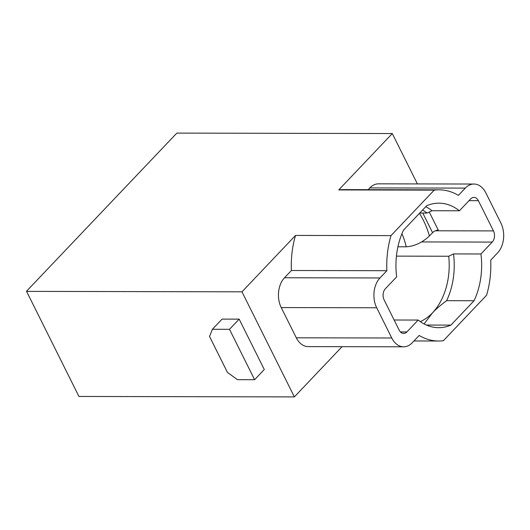 <?xml version="1.0" encoding="UTF-8"?>
<svg xmlns="http://www.w3.org/2000/svg" width="530" height="530" viewBox="0 0 530 530"><rect width="100%" height="100%" fill="white"/><g stroke="black" fill="none" stroke-linecap="round" stroke-linejoin="round"><path stroke-width="0.79" d="M26.54 291.374L241.978 291.825L295.528 235.426L390.994 235.625L434.196 190.131A75.591 52.046 -89.9 0 1 438.946 189.826L343.486 189.627A75.591 52.046 90.1 0 0 338.736 189.932L392.286 133.54L176.848 133.096L26.5 291.248L78.93 396.46L294.369 396.904L342.069 346.68M392.286 133.54L417.408 183.917M438.946 189.826A75.591 52.046 -89.9 0 1 458.417 195.358L465.307 188.104A21.346 14.694 -89.9 0 1 473.966 184.036L378.5 183.837A21.346 14.694 90.1 0 0 369.841 187.911L368.158 189.68M391.763 337.994L376.691 307.764A21.346 14.694 -89.9 0 1 379.983 277.959L386.874 270.697L291.407 270.505L284.517 277.76A21.346 14.694 90.1 0 0 281.225 307.572L296.296 337.802L391.763 337.994A21.346 14.694 -89.9 0 0 403.621 346.805A21.346 14.694 -89.9 0 0 412.28 342.731L419.17 335.477A75.591 52.046 -89.9 0 0 438.635 341.015A75.591 52.046 -89.9 0 0 443.385 340.71L486.586 295.217A75.591 52.046 -89.9 0 0 490.714 260.137L497.604 252.883A21.346 14.694 -89.9 0 0 500.896 223.07L485.825 192.84A21.346 14.694 -89.9 0 0 473.966 184.036M434.196 190.131L338.736 189.932M386.874 270.697A75.591 52.046 -89.9 0 1 390.994 235.625M435.368 230.788L493.457 230.908A8.003 5.512 90.1 0 1 492.224 242.084L480.935 253.976A62.255 42.857 90.1 0 1 474.045 300.742L446.631 300.682A62.255 42.857 -89.9 0 0 453.521 253.916L480.935 253.976M493.457 230.908L478.385 200.678A8.003 5.512 90.1 0 0 473.933 197.379A8.003 5.512 90.1 0 0 470.686 198.902L459.404 210.788A62.255 42.857 90.1 0 0 438.919 203.169A62.255 42.857 90.1 0 0 426.676 205.733L403.535 230.099A62.255 42.857 90.1 0 0 396.652 276.865L385.363 288.751A8.003 5.512 90.1 0 0 384.131 299.934L399.203 330.163A8.003 5.512 90.1 0 0 403.648 333.463A8.003 5.512 90.1 0 0 406.894 331.939L418.183 320.054A62.255 42.857 90.1 0 0 438.661 327.673A62.255 42.857 90.1 0 0 450.904 325.109L474.045 300.742M296.296 337.802A21.346 14.694 90.1 0 0 308.155 346.607L403.621 346.805M295.528 235.426A75.591 52.046 90.1 0 0 291.407 270.505M294.369 396.904L241.978 291.825M239.162 319.139L264.284 369.523L254.612 379.705L229.49 329.322L239.162 319.139L222.07 319.106L212.398 329.289L209.535 336.477L227.476 372.464L237.519 379.672L254.612 379.705M229.49 329.322L212.398 329.289M396.42 256.129L448.725 256.242L453.521 253.916M420.277 321.611A58.697 40.413 90.1 0 0 432.48 312.859A58.697 40.413 90.1 0 0 448.725 256.242M424.106 323.943L432.48 312.859C436.058 309.063 440.775 305.002 446.631 300.682M426.431 325.056L450.904 325.109M418.183 320.054L394.134 320.001M425.769 206.693A62.255 42.857 -89.9 0 1 431.99 210.735L427.193 213.053A58.697 40.413 90.1 0 0 422.516 210.112M427.193 213.053L419.74 213.04M459.404 210.788L431.99 210.735M429.28 212.04L438.27 230.073A4.445 1.901 153.5 0 0 432.566 232.683L429.413 236.002C422.251 242.627 414.52 246.231 406.218 246.814L397.917 246.794M465.307 188.104L369.841 187.911M376.691 307.764L281.225 307.572M284.517 277.76L379.983 277.959M492.224 242.084L421.628 241.938M400.408 331.926L406.894 331.939M478.385 200.678L469.024 200.658M406.218 246.814A58.697 40.413 90.1 0 0 401.945 233.71M429.413 236.002A76.486 52.656 90.1 0 0 423.43 220.434A76.486 52.656 90.1 0 0 419.442 213.352M432.566 232.683L422.774 213.047M438.635 341.015L413.957 340.962"/></g></svg>
